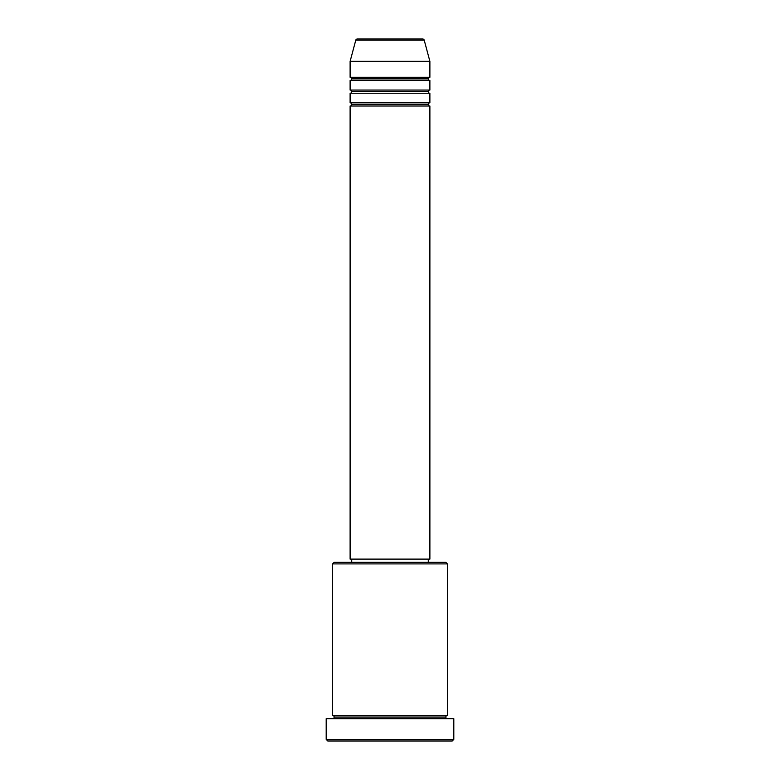 <?xml version="1.0" encoding="UTF-8"?>
<svg xmlns="http://www.w3.org/2000/svg" width="780" height="780" viewBox="0 0 780 780"><rect width="100%" height="100%" fill="white"/><g stroke="black" fill="none" stroke-linecap="round" stroke-linejoin="round"><path stroke-width="1.17" d="M422.672 39L357.328 39A1.599 1.599 0 0 0 355.777 40.18L424.223 40.18A1.599 1.599 0 0 0 422.672 39L357.328 39A1.599 1.599 0 0 0 355.777 40.18L350.113 61.337L429.887 61.337L424.223 40.18L355.777 40.18L350.113 61.337L350.113 77.288A1.599 1.599 0 0 1 351.712 78.887A1.599 1.599 0 0 1 350.113 80.486L350.113 90.051A1.599 1.599 0 0 1 351.712 91.65A1.599 1.599 0 0 1 350.113 93.249L350.113 102.814A1.599 1.599 0 0 1 351.712 104.413A1.599 1.599 0 0 1 350.113 106.012L350.113 559.114L429.887 559.114L429.887 106.012A1.599 1.599 0 0 1 428.288 104.413A1.599 1.599 0 0 1 429.877 102.814L429.887 93.249A1.599 1.599 0 0 1 428.288 91.65A1.599 1.599 0 0 1 429.877 90.051L429.887 80.486A1.599 1.599 0 0 1 428.288 78.887A1.599 1.599 0 0 1 429.877 77.288L429.887 61.337L350.113 61.337L350.113 77.288L429.887 77.288A1.599 1.599 0 0 0 428.288 78.887L351.712 78.887A1.599 1.599 0 0 0 350.113 77.288L429.887 77.288L429.887 61.337L424.223 40.18A1.599 1.599 0 0 0 422.672 39M447.437 563.901L445.838 562.312L334.162 562.312L332.563 563.901L447.437 563.901L332.563 563.901L332.563 715.475A1.599 1.599 0 0 1 334.162 717.064A1.599 1.599 0 0 1 332.563 718.663A1.599 1.599 0 0 0 334.162 717.064A1.599 1.599 0 0 0 332.563 715.475L447.437 715.475L447.437 563.901L447.437 715.475A1.599 1.599 0 0 0 445.838 717.064A1.599 1.599 0 0 1 447.437 715.475L332.563 715.475L332.563 563.901L334.162 562.312L445.838 562.312L447.437 563.901M326.186 739.401L327.776 741L452.224 741L453.814 739.401L326.186 739.401L453.814 739.401L453.814 718.663L326.186 718.663L326.186 739.401L326.186 718.663L453.814 718.663L453.814 739.401L452.224 741L327.776 741L326.186 739.401M447.437 718.663A1.599 1.599 0 0 1 445.838 717.064L334.162 717.064L445.838 717.064A1.599 1.599 0 0 0 447.437 718.663M350.113 102.814L429.887 102.814A1.599 1.599 0 0 0 428.288 104.413L351.712 104.413A1.599 1.599 0 0 0 350.113 102.814L350.113 93.249A1.599 1.599 0 0 0 351.712 91.65A1.599 1.599 0 0 0 350.113 90.051L429.887 90.051A1.599 1.599 0 0 0 428.288 91.65L351.712 91.65L428.288 91.65A1.599 1.599 0 0 0 429.877 93.249L350.113 93.249L429.887 93.249L429.887 102.814L350.113 102.814M429.887 106.012L350.113 106.012A1.599 1.599 0 0 0 351.712 104.413L428.288 104.413A1.599 1.599 0 0 0 429.877 106.012L429.887 559.114L350.113 559.114L350.113 106.012L429.887 106.012M428.288 562.312L428.288 559.114L428.288 562.312M351.712 559.114L351.712 562.312L351.712 559.114M429.887 80.486L350.113 80.486A1.599 1.599 0 0 0 351.712 78.887L428.288 78.887A1.599 1.599 0 0 0 429.877 80.486L429.887 90.051L350.113 90.051L350.113 80.486L429.887 80.486"/></g></svg>
